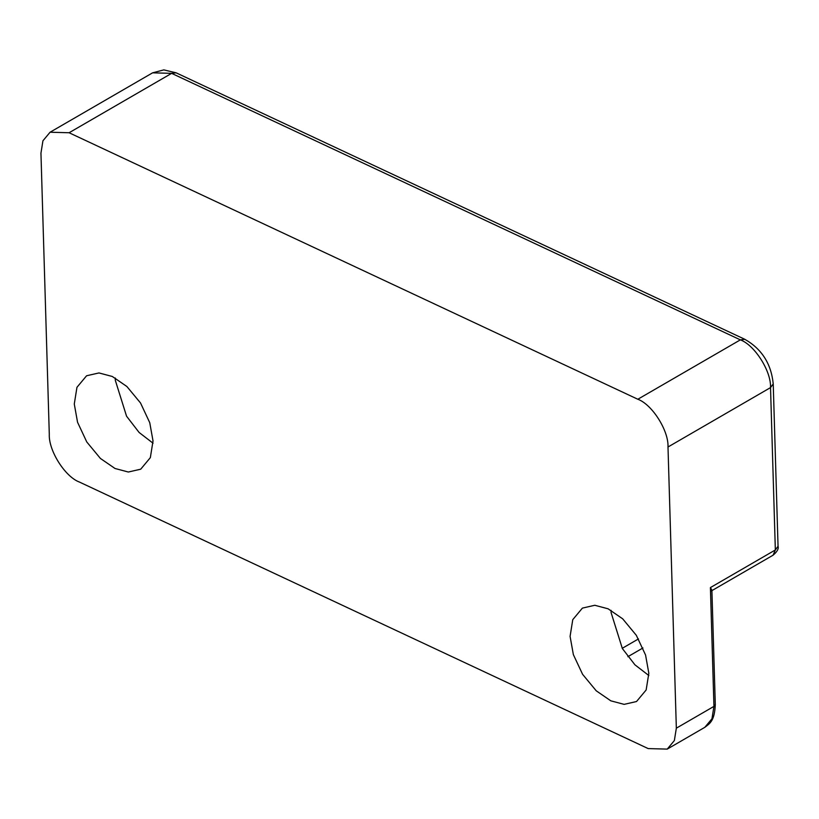 <?xml version="1.0" encoding="UTF-8"?>
<svg xmlns="http://www.w3.org/2000/svg" width="819" height="819" viewBox="0 0 819 819"><rect width="100%" height="100%" fill="white"/><g stroke="black" fill="none" stroke-linecap="round" stroke-linejoin="round"><path stroke-width="1.23" d="M711.895 590.079L710.411 587.581L713.943 706.387L715.294 704.535L711.895 590.079M79.474 482.074L648.187 748.586L667.229 749.109L674.365 740.55L676.34 728.173L667.997 447C668.806 430.753 652.211 404.494 637.827 399.252L69.103 132.75L50.072 132.228L42.936 140.786L40.95 153.163L49.294 434.326C48.495 450.583 65.09 476.842 79.474 482.074M667.997 447L770.525 387.602L775.347 549.958L778.05 546.253C778.849 548.73 777.19 551.719 773.064 555.2L775.347 549.958L710.411 587.581M610.82 700.829L596.232 690.806L582.585 674.303L573.351 654.596L570.085 636.363L572.768 619.655L582.401 608.107L594.789 605.272L608.097 608.804L622.686 618.826L636.332 635.329L645.567 655.036L648.832 673.269L646.15 689.977L636.517 701.535L624.129 704.36L610.82 700.829M611.076 610.339L611.097 612.612L622.358 648.535L634.93 664.813L648.853 675.542M115.018 468.488L100.43 458.466L86.773 441.963L77.549 422.256L74.283 404.033L76.955 387.315L86.589 375.767L98.976 372.942L112.285 376.474L126.873 386.496L140.53 402.989L149.754 422.696L153.02 440.929L150.348 457.637L140.714 469.195L128.327 472.02L115.018 468.488M115.274 377.999L115.295 380.272L126.556 416.195L139.117 432.483L153.04 443.202M676.34 728.173L713.943 706.387L711.957 718.765L704.821 727.323L667.229 749.109M638.482 638.912L622.235 648.32M773.228 383.896L770.525 387.602C771.334 371.355 754.739 345.096 740.356 339.854L744.85 339.322C761.762 348.955 771.232 363.81 773.228 383.896L778.05 546.253M69.103 132.75L171.632 73.352L152.6 72.83L163.831 69.891L176.126 72.819L171.632 73.352L740.356 339.854L637.827 399.252M715.294 704.535C714.588 721.078 709.858 723.464 704.821 727.323M627.866 656.705L642.946 647.962M176.126 72.819L744.85 339.322M773.064 555.2L711.363 590.939M152.6 72.83L50.072 132.228"/></g></svg>
